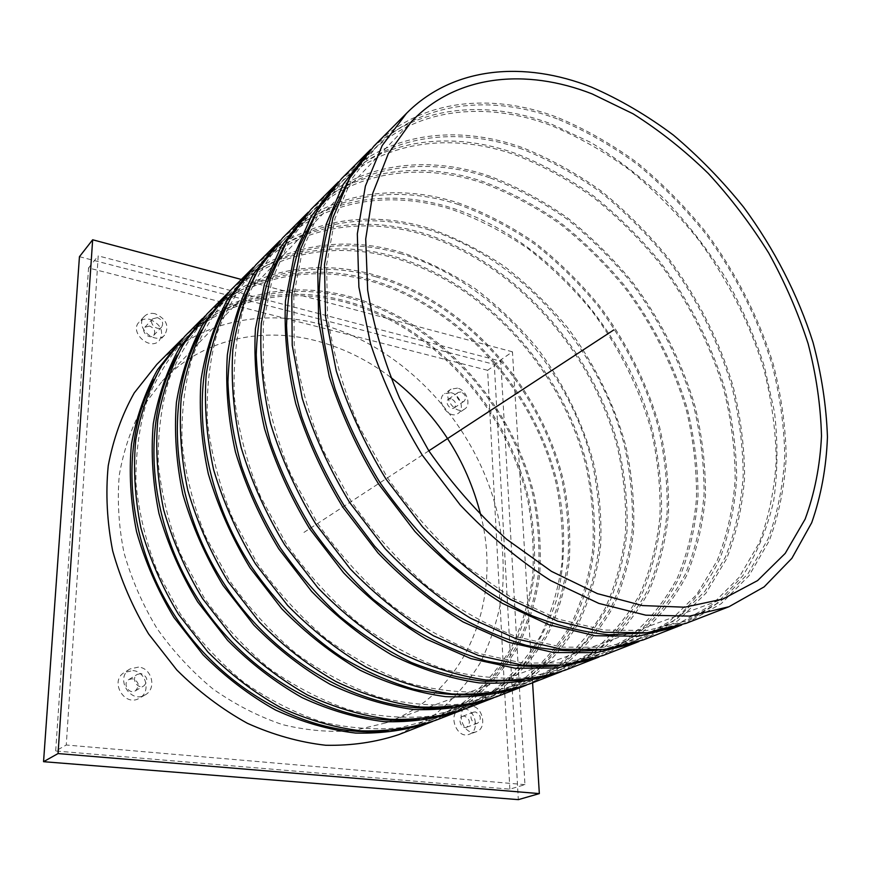 <?xml version="1.0" encoding="UTF-8"?>
<svg xmlns="http://www.w3.org/2000/svg" width="871" height="871" viewBox="0 0 871 871"><rect width="100%" height="100%" fill="white"/><g stroke="black" fill="none" stroke-linecap="round" stroke-linejoin="round"><path stroke-width="0.65" stroke-dasharray="4.36 3.27" d="M509.851 789.159L487.618 370.306L500.749 361.204L524.952 784.651L509.851 789.159L55.679 750.998L66.272 744.999L98.216 255.878L500.749 361.204M79.446 256.695L494.303 364.405L518.321 799.643M487.618 370.306L88.548 267.952L55.679 750.998M88.548 267.952L98.216 255.878M524.952 784.651L66.272 744.999M471.407 705.989L467.215 706.501C454.379 710.725 463.927 736.931 476.459 731.684C487.346 728.428 483.002 706.675 471.407 705.989M457.471 388.128L451.047 389.119C441.259 395.205 455.457 415.946 464.657 409.032C471.712 404.895 466.518 389.903 457.471 388.128M138.554 667.088L129.997 668.961C114.602 677.616 130.258 704.345 145.196 694.873C156.998 688.841 151.957 667.981 138.554 667.088M155.125 313.745C150.661 312.765 147.036 313.68 144.259 316.478C134.101 326.516 155.267 345.863 164.597 335.15C169.562 326.059 166.415 318.928 155.125 313.745M390.524 377.208C367.246 359.679 342.096 347.442 315.073 340.496C260.211 326.44 201.375 339.668 162.322 381.019L142.158 407.672C131.216 428.031 123.606 450.47 119.305 474.978C117.106 500.313 118.674 526.247 124.009 552.78C131.51 579.161 142.506 604.398 156.976 628.47C173.22 651.388 191.914 671.585 213.068 689.048C235.224 704.585 258.349 716.441 282.433 724.596C306.603 730.497 330.207 732.522 353.256 730.682L385.755 722.908C466.464 694.307 502.447 600.881 480.868 515.436M157.455 317.632L152.73 318.819C148.222 323.206 157.553 331.764 161.647 327.017C163.802 323.021 162.398 319.897 157.455 317.632M149.572 326.048L144.88 327.235C140.394 331.601 149.638 340.049 153.721 335.335C155.865 331.372 154.483 328.269 149.572 326.048M141.037 673.577L137.346 674.383C130.498 678.161 137.444 690.006 144.02 685.76C148.527 680.556 147.526 676.495 141.037 673.577M132.501 678.749L128.854 679.543C122.049 683.3 128.908 695.014 135.441 690.801C139.915 685.64 138.935 681.623 132.501 678.749M461.042 391.961L458.255 392.386C453.943 395.053 460.193 404.188 464.232 401.128C466.682 397.546 465.626 394.498 461.042 391.961M451.189 398.755L448.413 399.19C444.112 401.847 450.296 410.894 454.324 407.846C456.785 404.286 455.74 401.259 451.189 398.755M475.403 711.912L473.595 712.13C467.923 713.97 472.158 725.521 477.656 723.18C481.815 718.847 481.064 715.091 475.403 711.912M464.472 716.071L462.675 716.289C457.035 718.129 461.205 729.56 466.682 727.231C470.83 722.93 470.09 719.206 464.472 716.071M464.167 708.798C475.708 709.462 479.997 731.085 469.142 734.329C456.644 739.555 447.182 713.534 459.986 709.31L464.167 708.798M450.928 392.679C459.953 394.421 465.092 409.326 458.059 413.453C448.87 420.366 434.76 399.756 444.526 393.67L450.928 392.679M132.904 670.572C146.219 671.443 151.216 692.151 139.458 698.161C124.597 707.59 109.06 681.068 124.39 672.456L132.904 670.572M149.899 319.363C161.124 324.491 164.249 331.579 159.295 340.637C149.997 351.307 128.952 332.112 139.077 322.118C141.842 319.319 145.457 318.405 149.899 319.363M532.595 682.788L512.453 351.808L494.303 364.405M512.453 351.808L241.311 279.449M462.251 709.985C485.245 698.978 505.213 684.356 522.175 666.119C537.178 646.228 548.654 624.126 556.569 599.814C565.921 562.318 565.856 521.914 557.026 481.805C534.054 388.303 458.865 305.024 370.491 279.645C311.589 262.868 248.398 274.06 204.87 316.151M415.184 719.588C430.644 718.074 445.233 714.656 458.952 709.31L492.137 691.465C511.615 675.929 527.761 657.42 540.543 635.917C551.289 613.151 558.431 588.829 561.958 562.96C563.45 536.623 561.501 510.068 556.112 483.296C533.738 389.87 458.745 306.385 370.513 281.115C311.121 264.207 247.353 276.053 204.173 319.439C193.765 329.859 184.772 341.846 177.194 355.401M375.586 276.706C315.999 259.612 252.035 271.36 208.757 314.845C192.23 333.168 178.991 354.704 169.018 379.44C161.255 405.734 157.684 433.845 158.304 463.797C161.483 494.293 168.996 524.614 180.852 554.773L204.086 597.68C223.074 624.496 244.838 648.122 269.368 668.525C294.997 686.653 321.573 700.404 349.097 709.789C376.61 716.506 403.24 718.673 429.011 716.31L465.005 706.958L498.256 689.059C517.766 673.468 533.912 654.883 546.694 633.304C557.418 610.44 564.528 586.02 568.012 560.042C569.46 533.596 567.457 506.922 562.002 480.041C539.399 386.201 464.101 302.259 375.586 276.706M465.288 708.852L498.854 690.845C518.55 675.145 534.859 656.429 547.772 634.687C558.605 611.649 565.791 587.043 569.318 560.859C570.799 534.206 568.796 507.325 563.319 480.237C540.597 385.668 464.766 301.05 375.553 275.236C315.411 257.947 250.804 269.814 207.135 313.821M493.411 697.911L526.563 679.14C545.899 662.951 561.795 643.778 574.25 621.6C584.626 598.159 591.344 573.172 594.403 546.64C595.416 519.649 592.966 492.463 587.065 465.07C562.873 369.511 486.17 283.979 396.381 257.108C336.565 239.362 272.492 249.977 228.442 292.449M448.097 707.317C462.86 705.717 476.807 702.364 489.927 697.257L523.427 679.14C543.036 663.343 559.215 644.475 571.953 622.547C582.601 599.313 589.58 574.49 592.89 548.077C594.131 521.174 591.899 494.042 586.183 466.671C562.622 371.144 486.083 285.372 396.414 258.6C336.054 240.701 271.327 252.024 227.636 295.911C217.696 305.873 209.029 317.305 201.637 330.185M401.76 253.951C341.203 235.845 276.292 247.048 232.503 291.045C215.79 309.608 202.431 331.503 192.437 356.74C184.685 383.588 181.222 412.375 182.061 443.099C185.501 474.412 193.384 505.594 205.708 536.667L229.737 580.924C249.324 608.611 271.708 633.021 296.902 654.165C323.185 672.945 350.382 687.241 378.504 697.029C406.561 704.084 433.682 706.457 459.855 704.16L496.339 694.764L529.906 676.593C549.536 660.73 565.715 641.796 578.442 619.782C589.068 596.461 596.014 571.528 599.27 545.006C600.467 517.984 598.17 490.732 592.389 463.241C568.578 367.29 491.723 281.039 401.76 253.951M496.633 696.702L530.526 678.433C550.352 662.461 566.694 643.386 579.542 621.208C590.288 597.702 597.299 572.585 600.609 545.845C601.828 518.626 599.531 491.157 593.717 463.448C582.688 422.195 563.341 382.805 537.189 348.019C518.615 325.765 498.038 306.037 475.435 288.813C451.929 273.287 427.367 261.169 401.716 252.459C340.594 234.147 275.018 245.459 230.837 289.989M526.476 685.107C549.895 673.74 570.102 658.585 587.098 639.63L607.523 607.337C617.746 583.407 624.257 557.897 627.044 530.809C627.762 503.231 624.986 475.446 618.715 447.433C593.216 349.717 514.913 261.812 423.687 233.33C362.967 214.538 298.013 224.489 253.439 267.31M482.959 694.274C497.003 692.608 510.275 689.342 522.763 684.475L556.569 666.097C576.286 650.006 592.476 630.778 605.138 608.415C615.677 584.702 622.471 559.356 625.52 532.377C626.489 504.886 623.941 477.145 617.866 449.153C593.02 351.438 514.87 263.238 423.742 234.854C362.39 215.877 296.717 226.58 252.525 270.968C243.053 280.451 234.735 291.295 227.571 303.489M429.392 229.944C367.845 210.738 301.976 221.31 257.685 265.797C240.799 284.588 227.342 306.853 217.325 332.591C209.606 360.028 206.285 389.511 207.363 421.052C211.109 453.225 219.394 485.321 232.209 517.352L257.097 563.036C277.316 591.67 300.364 616.94 326.244 638.846C353.212 658.345 381.063 673.207 409.795 683.452C438.429 690.866 466.039 693.468 492.616 691.269L529.579 681.83L563.439 663.386C583.178 647.251 599.368 627.947 612.008 605.487C622.515 581.686 629.265 556.231 632.27 529.133C633.173 501.522 630.55 473.661 624.409 445.538C599.292 347.366 520.814 258.676 429.392 229.944M529.906 683.822L564.092 665.281C584.027 649.026 600.369 629.581 613.14 606.945C623.756 582.96 630.582 557.32 633.62 530.004C634.556 502.186 631.932 474.107 625.759 445.767C614.164 403.545 594.196 363.174 567.402 327.42C548.392 304.534 527.38 284.175 504.342 266.363C480.411 250.249 455.402 237.609 429.338 228.409C367.214 208.996 300.68 219.666 255.987 264.697M561.621 671.497L595.241 652.074C614.697 635.275 630.539 615.329 642.744 592.226C652.782 567.794 659.053 541.74 661.535 514.064C661.916 485.887 658.77 457.471 652.118 428.815C625.182 328.835 545.235 238.436 452.561 208.191C390.905 188.267 325.068 197.467 280.016 240.592M519.954 680.403C533.248 678.683 545.812 675.515 557.669 670.899L591.747 652.248C611.551 635.874 627.73 616.276 640.283 593.445C650.659 569.242 657.235 543.362 660 515.784C660.654 487.695 657.757 459.322 651.301 430.666C639.292 387.976 618.943 347.104 591.79 310.827C572.563 287.582 551.343 266.874 528.12 248.714C504.004 232.252 478.832 219.263 452.626 209.748C390.273 189.606 323.642 199.601 278.981 244.457C269.999 253.45 262.051 263.695 255.138 275.171M458.603 204.554C396.055 184.162 329.227 194.015 284.469 238.959C267.408 257.968 253.875 280.604 243.847 306.864C236.183 334.9 233.025 365.123 234.375 397.514C238.458 430.601 247.179 463.666 260.538 496.72L286.33 543.929C307.223 573.553 330.98 599.738 357.589 622.482C385.287 642.744 413.812 658.236 443.165 668.961C472.387 676.778 500.498 679.63 527.488 677.54L564.909 668.079L599.041 649.374C618.856 632.945 635.035 613.271 647.556 590.342C657.899 566.041 664.421 540.053 667.132 512.355C667.719 484.134 664.747 455.631 658.215 426.855C646.086 383.948 625.596 342.869 598.301 306.385C578.986 283.01 557.669 262.171 534.359 243.869C510.145 227.287 484.897 214.179 458.603 204.554M565.257 670.137L599.727 651.312C619.738 634.774 636.07 614.948 648.721 591.855C659.173 567.369 665.771 541.174 668.514 513.259C669.124 484.82 666.141 456.099 659.576 427.095C647.371 383.861 626.75 342.466 599.27 305.688C579.814 282.128 558.344 261.115 534.859 242.661C510.471 225.937 485.027 212.709 458.527 202.997C395.39 182.377 327.888 192.317 282.727 237.805M599.03 656.995L632.836 637.256C652.303 620.13 668.057 599.781 680.088 576.188C689.908 551.245 695.885 524.625 698.019 496.328C698.03 467.52 694.492 438.461 687.404 409.13C674.448 365.439 653.196 323.587 625.215 286.341C605.443 262.465 583.712 241.125 559.988 222.334C535.393 205.262 509.764 191.685 483.111 181.593C420.53 160.416 353.833 168.756 308.323 212.154M559.291 665.607L594.817 656.44L629.145 637.518C649.004 620.86 665.139 600.881 677.54 577.582C687.731 552.867 694.045 526.422 696.495 498.234C696.8 469.502 693.512 440.465 686.631 411.134C673.98 367.399 652.934 325.46 625.084 288.127C605.399 264.174 583.712 242.791 560.031 223.956C535.447 206.841 509.84 193.253 483.198 183.171C419.833 161.756 352.243 170.945 307.136 216.237L284.469 245.089M489.535 177.673C425.963 155.985 358.188 165 312.983 210.368L289.118 241.256L272.166 279.406L263.282 323.642L263.271 372.331C267.724 406.376 276.924 440.476 290.87 474.619L317.654 523.471C339.276 554.163 363.773 581.327 391.144 604.975C419.593 626.053 448.826 642.232 478.843 653.479L522.927 663.103L564.669 662.896L602.536 653.435L636.908 634.469C656.778 617.746 672.891 597.68 685.27 574.283C695.406 549.47 701.667 522.905 704.051 494.597C704.28 465.735 700.905 436.567 693.947 407.095C681.155 363.153 659.968 320.985 631.976 283.434C612.182 259.34 590.407 237.805 566.629 218.828C541.958 201.582 516.263 187.864 489.535 177.673M602.917 655.547L637.626 636.461C657.692 619.629 673.969 599.422 686.468 575.84C696.713 550.842 703.039 524.07 705.456 495.534C705.695 466.453 702.32 437.057 695.319 407.356C682.461 363.076 661.133 320.582 632.945 282.737C613.01 258.447 591.071 236.738 567.13 217.608C542.274 200.221 516.383 186.372 489.437 176.084C425.277 154.145 356.805 163.247 311.197 209.171M638.955 641.524L672.88 621.458C692.325 604.006 707.949 583.232 719.751 559.149C729.299 533.662 734.95 506.443 736.692 477.515C736.289 448.064 732.304 418.32 724.737 388.292C711.063 343.522 689.07 300.571 660.36 262.225C640.12 237.62 617.898 215.562 593.717 196.073C568.665 178.305 542.589 164.086 515.501 153.394C451.984 130.868 384.459 138.217 338.514 181.799M601.186 649.81L634.447 641.023L668.982 621.84L696.735 594.555L717.127 560.717C727.078 535.48 733.088 508.446 735.168 479.616C735.08 450.231 731.368 420.508 724.03 390.458C710.682 345.635 688.896 302.575 660.316 264.109C640.131 239.416 617.964 217.293 593.804 197.75C568.763 179.938 542.698 165.686 515.61 155.005C451.222 132.185 382.685 140.449 337.164 186.133L315.77 213.057M522.328 149.17C457.732 126.055 389.01 134.112 343.414 179.862L319.396 211.141L302.477 250.01L293.81 295.302L294.256 345.319C299.123 380.387 308.857 415.587 323.435 450.895L351.285 501.489C373.681 533.324 398.972 561.555 427.16 586.172C456.404 608.154 486.366 625.062 517.058 636.897L562.002 647.153L604.398 647.262L642.689 637.812L677.268 618.584L704.998 591.202L725.347 557.222C735.233 531.876 741.188 504.723 743.192 475.762C743.007 446.235 739.207 416.382 731.782 386.18C718.27 341.138 696.343 297.838 667.6 259.144C647.327 234.288 625.051 212.023 600.805 192.317C575.666 174.363 549.503 159.981 522.328 149.17M643.103 639.989L678.019 620.642L706.033 593.064L726.566 558.834C736.572 533.281 742.582 505.92 744.618 476.742C744.455 446.986 740.644 416.893 733.164 386.463C719.588 341.073 697.508 297.436 668.569 258.437C648.144 233.395 625.716 210.945 601.284 191.076C575.96 172.97 549.601 158.457 522.219 147.547C457.014 124.172 387.595 132.294 341.584 178.609M681.634 624.986L715.635 604.583L742.571 576.058C756.943 553.608 767.307 528.566 773.666 500.956C777.749 472.376 778.032 442.773 774.493 412.146L764.313 366.168C754.34 335.607 741.319 305.993 725.26 277.305C707.666 249.476 687.72 223.705 665.411 199.971C641.992 177.695 617.071 158.5 590.647 142.387L549.906 123.432C485.463 99.446 417.122 105.663 370.796 149.344M645.923 632.89L676.811 624.54L711.498 605.105L739.163 577.321L759.262 542.775C768.919 516.993 774.58 489.35 776.246 459.866C775.702 429.784 771.521 399.343 763.682 368.542C749.561 322.575 726.991 278.317 697.638 238.665C676.941 213.177 654.273 190.27 629.624 169.954C604.093 151.391 577.571 136.431 550.037 125.086C484.603 100.742 415.151 107.928 369.271 153.949L349.217 178.882M557.179 118.881C491.538 94.21 421.902 101.156 375.956 147.243L351.819 178.893L334.976 218.49L326.603 264.86L327.572 316.293C332.907 352.439 343.218 388.793 358.493 425.353L387.497 477.82C410.731 510.907 436.861 540.281 465.909 565.954L511.375 597.55L558.093 619.085L603.919 630.038L646.957 630.506L685.629 621.099L720.35 601.621L747.982 573.739L768.015 539.051C777.607 513.15 783.192 485.387 784.76 455.762C784.129 425.538 779.839 394.955 771.902 363.991C757.618 317.795 734.884 273.298 705.368 233.395C684.573 207.744 661.797 184.674 637.049 164.194C611.42 145.479 584.8 130.367 557.179 118.881M686.087 623.342L721.144 603.745L749.049 575.655L769.278 540.717C778.968 514.609 784.619 486.639 786.219 456.774C785.598 426.322 781.298 395.499 773.306 364.307C758.946 317.752 736.049 272.917 706.327 232.699C685.39 206.841 662.45 183.585 637.518 162.942C611.703 144.063 584.887 128.821 557.048 117.215C490.798 92.272 420.443 99.272 374.084 145.925M398.711 734.634L431.461 717.247C450.819 702.178 466.965 684.258 479.921 663.473C490.896 641.459 498.364 617.975 502.327 593.009C504.298 567.598 502.894 542.012 498.103 516.242C477.874 426.3 405.494 346.68 319.548 324.001C261.616 308.791 199.209 321.682 156.791 364.448M432.822 721.384L465.375 703.235C484.516 687.633 500.368 669.178 512.954 647.861C523.536 625.334 530.581 601.338 534.086 575.883C535.589 549.982 533.716 523.928 528.468 497.7C506.628 406.18 432.92 325.025 345.918 301.039C287.92 285.155 225.6 296.848 182.616 338.525M384.067 731.15C400.192 729.746 415.413 726.262 429.708 720.687L462.545 703.104C481.892 687.85 497.972 669.679 510.787 648.59C521.609 626.271 528.871 602.427 532.595 577.081C534.304 551.289 532.627 525.289 527.543 499.094C506.269 407.672 432.767 326.364 345.939 302.477C287.484 286.483 224.664 298.797 182.006 341.661C171.162 352.515 161.864 365.047 154.102 379.266M350.752 298.296C292.112 282.117 229.095 294.344 186.34 337.317C170.008 355.39 156.878 376.566 146.959 400.834C139.197 426.572 135.528 454.052 135.963 483.274C138.892 512.975 146.078 542.481 157.499 571.79L179.981 613.434C198.414 639.434 219.579 662.298 243.499 682.037C268.497 699.544 294.474 712.805 321.432 721.798C348.389 728.2 374.552 730.192 399.92 727.764L435.435 718.466L468.337 700.828C487.706 685.521 503.808 667.273 516.612 646.108C527.423 623.701 534.663 599.771 538.343 574.316C540.02 548.414 538.278 522.306 533.139 496.002C511.658 404.188 437.852 322.444 350.752 298.296M435.696 720.306L468.914 702.57C488.479 687.154 504.723 668.776 517.668 647.458C528.577 624.866 535.905 600.75 539.639 575.11C541.337 549.002 539.606 522.687 534.435 496.176C512.834 403.643 438.527 321.247 350.73 296.848C291.545 280.495 227.886 292.841 184.761 336.337M428.826 450.819L302.879 533.117M153.721 335.335L161.647 327.017M144.88 327.235L152.73 318.819M135.441 690.801L144.02 685.76M128.854 679.543L137.346 674.383M454.324 407.846L464.232 401.128M448.413 399.19L458.255 392.386M466.682 727.231L477.656 723.18M462.675 716.289L473.595 712.13M467.215 706.501L459.986 709.31M476.459 731.684L469.142 734.329M451.047 389.119L444.526 393.67M464.657 409.032L458.059 413.453M129.997 668.961L124.39 672.456M145.196 694.873L139.458 698.161M144.259 316.478L139.077 322.118M164.597 335.15L159.295 340.637M458.952 709.31L465.005 706.958M204.173 319.439L208.757 314.845M489.927 697.257L496.339 694.764M227.636 295.911L232.503 291.045M522.763 684.475L529.579 681.83M252.525 270.968L257.685 265.797M557.669 670.899L564.909 668.079M278.981 244.457L284.469 238.959M594.817 656.44L602.536 653.435M307.136 216.237L312.983 210.368M634.447 641.023L642.689 637.812M337.164 186.133L343.414 179.862M676.811 624.54L685.629 621.099M369.271 153.949L375.956 147.243M385.755 722.908L722.821 599.074M162.322 381.019L411.068 122.027M429.708 720.687L435.435 718.466M182.006 341.661L186.34 337.317"/><path stroke-width="1.31" d="M43.55 761.69L79.446 256.695L92.653 239.775L58.041 753.567L539.334 793.601L518.321 799.643L43.55 761.69L58.041 753.567M480.868 515.436C466.551 459.039 436.436 412.952 390.524 377.208M539.334 793.601L532.595 682.788M241.311 279.449L92.653 239.775M204.87 316.151L179.47 347.79C166.927 370.523 158.184 395.87 153.274 423.829C150.781 452.855 152.686 482.774 158.99 513.563C167.831 544.266 180.722 573.706 197.663 601.883L227.669 640.403C250.554 663.375 275.345 682.439 302.052 697.595C329.292 710.192 356.544 718.205 383.817 721.645C410.568 722.451 435.707 718.967 459.235 711.193L462.251 709.985M177.194 355.401C140.427 420.377 146.949 521.163 199.143 600.914C251.229 680.73 340.92 727.165 415.184 719.588M228.442 292.449L207.135 313.821L183.999 343.272C171.435 366.092 162.692 391.536 157.793 419.615C155.332 448.794 157.281 478.854 163.65 509.818C172.556 540.695 185.545 570.309 202.605 598.649L232.786 637.42C255.791 660.545 280.712 679.75 307.539 695.014C334.9 707.709 362.271 715.799 389.642 719.283C416.49 720.121 441.706 716.637 465.288 708.852L493.411 697.911M225.992 294.866L202.66 324.654C190.02 347.79 181.266 373.67 176.432 402.26C174.08 432.005 176.225 462.708 182.866 494.358C192.099 525.942 205.469 556.275 222.976 585.345L253.886 625.128C277.414 648.884 302.847 668.623 330.185 684.356C358.057 697.453 385.875 705.837 413.66 709.517C440.878 710.486 466.399 707.045 490.221 699.195M201.637 330.185C163.258 396.218 169.954 501.075 224.478 584.354C278.862 667.73 372.211 715.951 448.097 707.317M253.439 267.31L230.837 289.989L207.472 319.853C194.799 343.087 186.056 369.064 181.233 397.786C178.914 427.672 181.114 458.538 187.82 490.362C197.14 522.143 210.608 552.65 228.224 581.904L259.329 621.948C282.988 645.879 308.552 665.76 336.032 681.601C364.024 694.808 391.961 703.278 419.855 707.002C447.171 708.014 472.757 704.574 496.633 696.702L526.476 685.107M250.837 269.868L227.287 300.081C214.549 323.642 205.817 350.055 201.081 379.321C198.893 409.805 201.299 441.325 208.311 473.889C217.968 506.421 231.849 537.69 249.944 567.707L281.823 608.84C306.026 633.446 332.145 653.914 360.159 670.256C388.673 683.898 417.078 692.685 445.386 696.626C473.084 697.78 498.985 694.394 523.09 686.468M227.571 303.489C187.559 370.523 194.462 479.649 251.479 566.716C276.325 603.157 307.365 634.197 341.846 657.355C365.287 671.291 389.087 681.851 413.246 689.015C437.253 694.187 460.498 695.94 482.959 694.274M280.016 240.592L255.987 264.697L232.394 294.986C219.644 318.623 210.913 345.145 206.198 374.552C204.043 405.189 206.514 436.883 213.591 469.632C223.346 502.36 237.337 533.825 255.562 564.049L287.637 605.454C311.981 630.234 338.231 650.855 366.386 667.328C395.031 681.078 423.556 689.952 451.973 693.947C479.769 695.134 505.735 691.77 529.906 683.822L561.621 671.497M277.25 243.314L253.483 273.951C240.679 297.926 231.969 324.894 227.353 354.856C225.349 386.114 228.06 418.505 235.464 452.038C245.6 485.561 260.026 517.842 278.774 548.872L311.666 591.453C336.598 616.951 363.414 638.203 392.135 655.21C421.324 669.44 450.34 678.661 479.181 682.897C507.347 684.247 533.629 680.937 558.017 672.945M255.138 275.171L240.254 306.755C232.938 330.076 228.833 355.161 227.941 381.999C229.008 409.533 233.515 437.536 241.452 466.007C251.327 494.325 264.283 521.609 280.32 547.859C297.926 573.096 317.719 595.916 339.69 616.32C362.576 635.024 386.419 650.387 411.199 662.417C436.142 672.379 460.759 678.694 485.06 681.351L519.954 680.403M308.323 212.154L282.727 237.805L258.927 268.518C246.112 292.58 237.402 319.657 232.818 349.772C230.859 381.193 233.624 413.758 241.125 447.487C251.349 481.217 265.895 513.705 284.773 544.952L317.882 587.827C342.956 613.511 369.925 634.937 398.787 652.085C428.118 666.435 457.253 675.744 486.203 680.033C514.467 681.438 540.826 678.139 565.257 670.137L599.03 656.995M305.362 215.05L281.409 246.09L264.381 284.382L255.432 328.726C253.646 360.79 256.684 394.095 264.544 428.652C275.182 463.23 290.206 496.59 309.63 528.708L343.62 572.835C369.315 599.292 396.882 621.393 426.333 639.129L471.026 658.639L515.24 668.231L557.135 668.013L595.187 658.541M284.469 245.089L269.008 277.261C261.398 301.148 257.141 326.984 256.237 354.758C257.391 383.305 262.127 412.419 270.467 442.109C280.832 471.679 294.409 500.194 311.208 527.674C329.63 554.098 350.305 577.985 373.224 599.346L409.49 626.782C434.76 641.905 460.258 653.261 485.985 660.849C511.44 666.217 535.872 667.796 559.291 665.607M338.514 181.799L311.197 209.171L287.212 240.298L270.195 278.731L261.278 323.283C259.536 355.52 262.65 389.01 270.598 423.774C281.344 458.582 296.499 492.159 316.064 524.505L350.284 568.948C376.13 595.612 403.861 617.887 433.453 635.776L478.364 655.46L522.742 665.183L564.778 665.03L602.917 655.547L638.955 641.524M335.346 184.881L311.23 216.335L294.224 255.345L285.492 300.745C283.957 333.658 287.376 367.932 295.726 403.556C306.919 439.278 322.597 473.77 342.76 507.064L377.916 552.845C404.416 580.358 432.778 603.363 462.991 621.883L508.729 642.341L553.814 652.564L596.374 652.651L634.85 643.19M315.77 213.057L299.722 245.785C291.829 270.25 287.43 296.859 286.537 325.591C287.789 355.194 292.808 385.494 301.584 416.469C312.482 447.367 326.745 477.21 344.361 506.007L374.563 546.128C397.067 570.647 421.194 591.877 446.943 609.842C473.193 625.65 499.584 637.463 526.106 645.291C552.301 650.768 577.331 652.27 601.186 649.81M370.796 149.344L341.584 178.609L317.447 210.14L300.441 249.302L291.763 294.91L292.221 345.286L302.237 398.319C313.549 434.27 329.358 469.012 349.674 502.534L385.08 548.676C411.743 576.406 440.269 599.607 470.634 618.29L516.59 638.933L561.849 649.287L604.539 649.45L643.103 639.989L681.634 624.986M367.41 152.643L343.163 184.467L326.222 224.217L317.763 270.707L318.644 322.205L329.26 376.577C341.073 413.496 357.448 449.218 378.406 483.764L414.814 531.343C442.174 559.988 471.363 583.984 502.371 603.353L549.198 624.845L595.165 635.754L638.367 636.189L677.257 626.761M349.217 178.882L332.602 212.132C324.426 237.162 319.918 264.555 319.058 294.289C320.441 325.003 325.776 356.544 335.041 388.901C346.538 421.216 361.53 452.485 380.028 482.697C400.279 511.778 422.892 538.06 447.879 561.555C473.791 583.037 500.542 600.576 528.109 614.186C555.687 625.334 582.59 632.194 608.796 634.763L645.923 632.89M406.528 113.306L374.084 145.925L349.826 177.826L332.896 217.728L324.502 264.425L325.493 316.227L336.271 370.937C348.215 408.107 364.742 444.09 385.864 478.887L422.533 526.846C450.078 555.72 479.431 579.934 510.613 599.488L557.647 621.186L603.788 632.248L647.131 632.76L686.087 623.342L728.983 606.728L764.117 586.902L791.859 558.344L811.707 522.709C821.059 496.078 826.307 467.509 827.45 436.992C826.35 405.853 821.538 374.323 813.024 342.379C797.858 294.692 774.167 248.66 743.671 207.233C722.222 180.58 698.792 156.53 673.381 135.092C647.099 115.429 619.836 99.457 591.572 87.154C524.353 60.6 453.149 66.403 406.528 113.306L382.195 145.533L365.385 186.122L357.328 233.874L358.885 287.06L370.458 343.435C383.044 381.814 400.301 419.038 422.239 455.119L460.171 504.919C488.577 534.946 518.768 560.184 550.722 580.609L598.813 603.396L645.781 615.176L689.701 616.08L728.983 606.728M592.193 93.937C525.921 67.916 455.892 74.558 411.068 122.027L388.346 153.612L372.853 193.024L365.7 239.09L367.66 290.152C373.539 326.037 384.231 362.162 399.724 398.526L428.826 450.819C451.962 483.862 477.885 513.324 506.574 539.214L551.419 571.332L597.397 593.63L642.46 605.574L684.769 607.207L722.821 599.074L757.596 580.587L785.207 553.401L805.131 519.138C814.625 493.389 820.079 465.68 821.495 435.979C820.689 405.646 816.225 374.857 808.103 343.631C798.043 312.547 784.913 282.335 768.701 252.982C750.944 224.468 730.823 197.967 708.33 173.503C684.737 150.498 659.652 130.596 633.086 113.807L592.193 93.937M182.616 338.525L156.791 364.448L134.254 392.897C121.94 414.803 113.274 439.082 108.233 465.745C105.522 493.378 107.002 521.74 112.664 550.831C120.753 579.792 132.73 607.501 148.603 633.946L176.835 670.017C198.457 691.487 221.974 709.244 247.397 723.3C273.385 734.95 299.493 742.266 325.71 745.26C351.492 745.783 375.826 742.234 398.711 734.634L432.822 721.384M180.428 340.681L157.597 369.609C145.152 391.961 136.442 416.795 131.456 444.123C128.854 472.485 130.552 501.652 136.54 531.626C145.011 561.49 157.455 590.081 173.884 617.419L203.03 654.752C225.306 676.996 249.487 695.428 275.574 710.05C302.215 722.179 328.922 729.854 355.695 733.077C381.988 733.741 406.746 730.225 429.969 722.527M154.102 379.266C118.935 443.132 125.337 540.042 175.332 616.472C225.262 692.946 311.448 737.726 384.067 731.15M202.562 318.427L184.761 336.337L161.875 365.352C149.409 387.769 140.688 412.702 135.724 440.16C133.143 468.652 134.874 497.962 140.928 528.098C149.464 558.126 161.995 586.891 178.522 614.393L207.842 651.954C230.238 674.339 254.539 692.891 280.745 707.611C307.496 719.838 334.312 727.579 361.193 730.845C387.573 731.531 412.408 728.025 435.696 720.306L459.235 711.193M613.87 329.88L428.826 450.819"/></g></svg>
